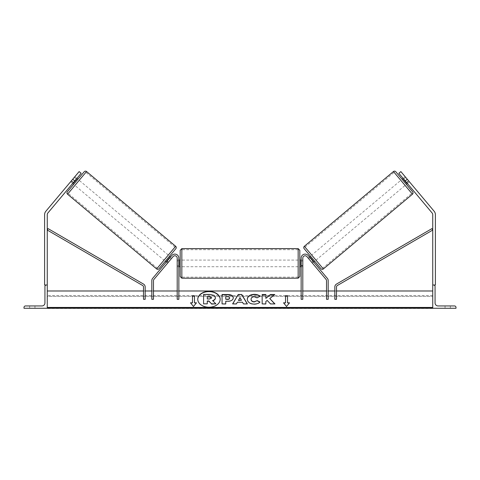 <?xml version="1.0" encoding="UTF-8"?>
<svg xmlns="http://www.w3.org/2000/svg" width="480" height="480" viewBox="0 0 480 480"><rect width="100%" height="100%" fill="white"/><g stroke="black" fill="none" stroke-linecap="round" stroke-linejoin="round"><path stroke-width="0.36" stroke-dasharray="2.4 1.8" d="M168.432 262.14L167.16 261.072L171.81 255.528A3.99 3.99 0 0 1 178.854 258.09A3.99 3.99 0 0 0 171.81 255.528L152.592 278.436A3.324 3.324 0 0 0 151.818 280.572L151.818 299.298L151.818 290.988L151.818 299.298L153.48 299.298L153.48 280.572A1.662 1.662 0 0 1 153.864 279.504L173.088 256.596L167.58 263.16L166.302 262.092L167.16 261.072L166.302 262.092L167.58 263.16L173.088 256.596A2.328 2.328 0 0 1 177.192 258.09A2.328 2.328 0 0 0 173.088 256.596A2.328 2.328 0 0 1 177.192 258.09L177.192 299.298L177.192 290.988L177.192 299.298L178.854 299.298L178.854 258.09A3.99 3.99 0 0 0 171.81 255.528L167.16 261.072L168.432 262.14M177.192 265.404L177.192 266.73L177.192 265.404L178.854 265.404L178.854 266.73L178.854 265.404L177.192 265.404M178.854 290.988L177.192 290.988L178.854 290.988M151.818 290.988L153.48 290.988L151.818 290.988M73.482 182.466L71.442 180.762L79.134 171.594L45.846 211.266A5.316 5.316 0 0 0 44.604 214.68L44.604 285.006L46.428 285.006A1.494 1.494 0 0 0 44.934 286.506L44.934 302.952A2.988 2.988 0 0 1 41.946 305.946L25.494 305.946A1.494 1.494 0 0 0 24 307.44L24 308.268L47.262 308.268L47.262 214.68A2.658 2.658 0 0 1 47.886 212.976L81.168 173.304L79.134 171.594L70.59 181.776L71.442 180.762L73.482 182.466L72.624 183.486L70.59 181.776L72.624 183.486L81.168 173.304L73.482 182.466M81.168 173.304L79.134 171.594L81.168 173.304M72.726 179.232L74.76 180.942M34.968 308.268L34.968 305.946L32.31 305.946L34.968 305.946L34.968 308.268L29.652 308.268L29.652 305.946L34.968 305.946L29.652 305.946L29.652 308.268L29.652 305.946L29.652 308.268L34.968 308.268L29.652 308.268L34.968 308.268L34.968 305.946L34.968 308.268M180.186 250.284L180.186 276.534M299.814 266.73L299.814 250.284M178.854 265.782L177.192 265.782L177.192 261.036L177.192 266.73L177.192 265.782L179.19 265.782L179.19 261.036L177.192 261.036L177.192 260.088L177.192 261.036L178.854 261.036M301.146 265.782L302.808 265.782L302.808 266.73L302.808 265.782L300.81 265.782L300.81 261.036L302.808 261.036L301.146 261.036M302.808 261.036L302.808 265.782L302.808 261.036M179.19 261.036L179.19 265.782L179.19 261.036M300.81 265.782L300.81 261.036L300.81 265.782M298.152 248.622L298.152 278.196M181.848 278.196L181.848 248.622M76.29 179.124L74.25 177.414L70.59 181.776L71.202 181.05L73.236 182.76M77.916 179.25L73.644 184.344L77.916 179.25M74.862 176.688L76.896 178.398M169.56 256.146L165.288 261.24M169.968 257.73L171.24 258.798L169.71 257.514L166.662 261.15L168.186 262.434L167.58 263.16L168.186 262.434L166.914 261.366M171.852 258.072L171.24 258.798L171.852 258.072L170.574 257.004M166.662 261.15L169.71 257.514L166.662 261.15M171.24 258.798L168.186 262.434L171.24 258.798M71.202 181.05L74.25 177.414L76.542 179.34L73.488 182.97L71.202 181.05M73.488 182.97L76.542 179.34L73.488 182.97M84.216 171.738L67.344 191.85M164.016 260.172L168.288 255.078L164.016 260.172L74.916 185.412L79.188 180.318L74.916 185.412M168.288 255.078L79.188 180.318M157.326 268.14L174.972 247.11L157.326 268.14L68.232 193.38L85.872 172.35L68.232 193.38M174.972 247.11L85.872 172.35M405.138 176.688L405.75 177.414L403.458 179.34L406.512 182.97L408.798 181.05L409.41 181.776L407.376 183.486L406.518 182.466L408.558 180.762L409.41 181.776L400.866 171.594L408.558 180.762L406.518 182.466L407.376 183.486L409.41 181.776L405.138 176.688L403.104 178.398M398.832 173.304L400.866 171.594L434.154 211.266A5.316 5.316 0 0 1 435.396 214.68L435.396 285.006L433.572 285.006A1.494 1.494 0 0 1 435.066 286.506L435.066 302.952A2.988 2.988 0 0 0 438.054 305.946L454.506 305.946A1.494 1.494 0 0 1 456 307.44L456 308.268L432.738 308.268L432.738 214.68A2.658 2.658 0 0 0 432.114 212.976L398.832 173.304L406.518 182.466L398.832 173.304L400.866 171.594L398.832 173.304M407.274 179.232L405.24 180.942M395.784 171.738L412.656 191.85M321.012 268.746L304.14 248.64M406.356 184.344L402.084 179.25L406.356 184.344M406.512 182.97L403.458 179.34L406.512 182.97M314.712 261.24L310.44 256.146L314.712 261.24M310.032 257.73L308.76 258.798L308.148 258.072L308.76 258.798L310.29 257.514L313.338 261.15L310.29 257.514L313.338 261.15L311.814 262.434L312.42 263.16L311.568 262.14L312.84 261.072L313.698 262.092L312.42 263.16L311.814 262.434L313.086 261.366M309.426 257.004L308.148 258.072M308.76 258.798L311.814 262.434L308.76 258.798M403.71 179.124L405.75 177.414L408.798 181.05L406.764 182.76M311.712 255.078L315.984 260.172L311.712 255.078L400.812 180.318L405.084 185.412L400.812 180.318M315.984 260.172L405.084 185.412M322.674 268.14L305.028 247.11L322.674 268.14L411.768 193.38L394.128 172.35L411.768 193.38M305.028 247.11L394.128 172.35M450.348 308.268L450.348 305.946L445.032 305.946L450.348 305.946L445.032 305.946L450.348 305.946L450.348 308.268L450.348 305.946L450.348 308.268L445.032 308.268L450.348 308.268M445.032 308.268L445.032 305.946L445.032 308.268M312.42 263.16L313.698 262.092L308.19 255.528A3.99 3.99 0 0 0 301.146 258.09A3.99 3.99 0 0 1 308.19 255.528L327.408 278.436A3.324 3.324 0 0 1 328.182 280.572L328.182 299.298L328.182 290.988L328.182 299.298L326.52 299.298L326.52 280.572A1.662 1.662 0 0 0 326.136 279.504L306.912 256.596A2.328 2.328 0 0 0 302.808 258.09A2.328 2.328 0 0 1 306.912 256.596A2.328 2.328 0 0 0 302.808 258.09L302.808 299.298L302.808 290.988L302.808 299.298L301.146 299.298L301.146 258.09A3.99 3.99 0 0 1 308.19 255.528L312.84 261.072L311.568 262.14L312.42 263.16M301.146 290.988L301.146 299.298L301.146 290.988L302.808 290.988L301.146 290.988M328.182 290.988L326.52 290.988L328.182 290.988M302.808 265.404L301.146 265.404L302.808 265.404M143.508 299.298L143.508 286.962A1.662 1.662 0 0 0 142.68 285.528L47.262 230.064L48.096 228.63L143.52 284.088A3.324 3.324 0 0 1 145.17 286.962L145.17 299.298L145.17 290.988L145.17 299.298L143.508 299.298M143.508 290.988L145.17 290.988L143.508 290.988M336.492 299.298L336.492 286.962A1.662 1.662 0 0 1 337.32 285.528L432.738 230.064L431.904 228.63L336.48 284.088A3.324 3.324 0 0 0 334.83 286.962L334.83 299.298L334.83 290.988L334.83 299.298L336.492 299.298M336.492 290.988L334.83 290.988L336.492 290.988M197.76 299.412A11.208 7.926 0 0 0 197.76 299.532A11.208 7.926 0 0 0 208.968 307.452A11.208 7.926 0 0 0 220.176 299.532A11.208 7.926 0 0 0 220.176 299.412M47.262 290.988L47.262 307.44L47.262 290.988M432.738 307.44L432.738 290.988L432.738 307.44L47.262 307.44L47.262 308.028L47.262 307.44M432.738 308.268L432.738 296.394L432.738 308.466L432.738 308.028L432.738 308.466L47.262 308.466L47.262 296.394L47.262 308.268M432.738 296.394L432.738 295.518L432.738 296.394L47.262 296.394L47.262 295.518L47.262 296.394L432.738 296.394M203.586 304.074L203.586 294.654L209.88 294.654L214.218 295.68L215.4 297.9M207.276 300.984L207.276 304.074M212.832 300.738L215.838 304.074M241.446 300.468L239.97 297.582M247.248 303.918L243.462 304.152L242.502 302.484L237.348 302.25M237.348 302.484L236.412 303.918M236.412 304.152L232.614 303.918M239.97 297.816L238.482 300.468M229.596 298.176C229.554 297.366 228.846 296.952 227.472 296.94L225.744 296.706M225.744 296.94L225.744 299.43M233.28 298.086C233.028 300.318 231.126 301.446 227.568 301.47L225.744 301.23M225.744 304.152L222.06 304.152M259.854 302.136L260.016 302.22C258.9 303.54 256.938 304.248 254.13 304.344C249.948 304.122 247.662 302.502 247.272 299.478L247.272 299.244M259.92 296.526L257.148 297.81M257.148 298.044L254.244 296.94C252.258 297.084 251.196 297.912 251.07 299.424L251.07 299.19M269.754 298.794L274.788 294.522M265.842 301.488L267.192 300.66L270.534 304.152L274.728 303.918M265.842 304.152L262.158 304.152M265.842 298.566L265.842 294.522M285.528 303.054L285.528 295.77M287.52 303.054L287.52 295.77M289.512 303.054L286.524 306.48M286.524 306.714L283.53 302.82M190.68 303.054L193.476 306.714L196.47 302.82M192.48 303.054L192.48 295.77M194.472 303.054L194.472 295.77M207.276 299.178L209.712 299.178L211.692 298.062M67.548 194.19L86.556 171.534M175.656 246.294L156.642 268.956M412.452 194.19L393.444 171.534M304.344 246.294L323.358 268.956M432.738 308.028L47.262 308.028M177.192 266.73L178.854 266.73L177.192 266.73M178.854 260.088L177.192 260.088M302.808 260.088L301.146 260.088M302.808 266.73L301.146 266.73L302.808 266.73M298.152 260.088L181.848 260.088M298.152 277.134L181.848 277.134M298.152 249.684L181.848 249.684M298.152 266.73L181.848 266.73M432.738 295.518L47.262 295.518"/><path stroke-width="0.72" d="M177.192 258.09A2.328 2.328 0 0 0 173.088 256.596L153.864 279.504A1.662 1.662 0 0 0 153.48 280.572L153.48 299.298L151.818 299.298L151.818 280.572A3.324 3.324 0 0 1 152.592 278.436L171.81 255.528A3.99 3.99 0 0 1 178.854 258.09L178.854 299.298L177.192 299.298L177.192 258.09M79.134 171.594L81.168 173.304L47.886 212.976A2.658 2.658 0 0 0 47.262 214.68L47.262 285.006L44.604 285.006L44.604 214.68A5.316 5.316 0 0 1 45.846 211.266L79.134 171.594M74.76 180.942L72.726 179.232M24 308.268L47.262 308.268L47.262 285.006L46.428 285.006A1.494 1.494 0 0 0 44.934 286.506L44.934 302.952A2.988 2.988 0 0 1 41.946 305.946L25.494 305.946A1.494 1.494 0 0 0 24 307.44L24 308.268M180.186 263.406L180.186 250.284L181.848 248.622L181.848 278.196L180.186 276.534L180.186 263.406M181.848 278.196L298.152 278.196L298.152 248.622L299.814 250.284L299.814 276.534L299.814 266.73L301.146 266.73M178.854 261.036L179.19 261.036L179.19 265.782L178.854 265.782M301.146 261.036L300.81 261.036L300.81 265.782L301.146 265.782M86.556 171.534L67.548 194.19A1.662 1.662 0 0 1 67.344 191.85L84.216 171.738A1.662 1.662 0 0 1 86.556 171.534L175.656 246.294A1.662 1.662 0 0 1 175.86 248.64L158.988 268.746A1.662 1.662 0 0 1 156.642 268.956L175.656 246.294M67.548 194.19L156.642 268.956M72.624 183.486L73.644 184.344M76.896 178.398L77.916 179.25M73.236 182.76L73.488 182.97L76.542 179.34L76.29 179.124M158.988 268.746L165.288 261.24L166.302 262.092M166.914 261.366L166.662 261.15L169.71 257.514L169.968 257.73M175.86 248.64L169.56 256.146L170.574 257.004M400.866 171.594L398.832 173.304L432.114 212.976A2.658 2.658 0 0 1 432.738 214.68L432.738 285.006L435.396 285.006L435.396 214.68A5.316 5.316 0 0 0 434.154 211.266L400.866 171.594M405.24 180.942L407.274 179.232M304.344 246.294L393.444 171.534A1.662 1.662 0 0 1 395.784 171.738L412.656 191.85A1.662 1.662 0 0 1 412.452 194.19L323.358 268.956L304.344 246.294A1.662 1.662 0 0 0 304.14 248.64L321.012 268.746A1.662 1.662 0 0 0 323.358 268.956M407.376 183.486L406.356 184.344M403.104 178.398L402.084 179.25M314.712 261.24L313.698 262.092M310.44 256.146L309.426 257.004M313.086 261.366L313.338 261.15L310.29 257.514L310.032 257.73M406.764 182.76L406.512 182.97L403.458 179.34L403.71 179.124M456 308.268L432.738 308.268L432.738 285.006L433.572 285.006A1.494 1.494 0 0 1 435.066 286.506L435.066 302.952A2.988 2.988 0 0 0 438.054 305.946L454.506 305.946A1.494 1.494 0 0 1 456 307.44L456 308.268M302.808 258.09A2.328 2.328 0 0 1 306.912 256.596L326.136 279.504A1.662 1.662 0 0 1 326.52 280.572L326.52 299.298L328.182 299.298L328.182 280.572A3.324 3.324 0 0 0 327.408 278.436L308.19 255.528A3.99 3.99 0 0 0 301.146 258.09L301.146 299.298L302.808 299.298L302.808 258.09M143.508 286.962L143.508 299.298L145.17 299.298L145.17 286.962A3.324 3.324 0 0 0 143.52 284.088L48.096 228.63L47.262 230.064L142.68 285.528A1.662 1.662 0 0 1 143.508 286.962M336.492 286.962L336.492 299.298L334.83 299.298L334.83 286.962A3.324 3.324 0 0 1 336.48 284.088L431.904 228.63L432.738 230.064L337.32 285.528A1.662 1.662 0 0 0 336.492 286.962M208.968 291.372A11.208 7.926 0 0 0 197.76 299.292A11.208 7.926 0 0 0 208.968 307.218A11.208 7.926 0 0 0 220.176 299.292A11.208 7.926 0 0 0 208.968 291.372M220.176 299.412A11.208 7.926 0 0 0 208.968 291.606A11.208 7.926 0 0 0 197.76 299.412M196.47 302.82L194.472 302.82L194.472 295.77L192.48 295.77L192.48 302.82L190.488 302.82L193.476 306.48L196.47 302.82M254.13 304.104C249.948 303.888 247.662 302.268 247.272 299.244L247.272 299.22C247.596 296.22 249.93 294.588 254.28 294.33C256.932 294.408 258.81 295.062 259.92 296.292L257.148 297.81L254.244 296.706C252.258 296.85 251.196 297.678 251.07 299.19L251.07 299.22C251.196 300.762 252.258 301.596 254.244 301.728L257.244 300.588L260.016 301.986C258.9 303.306 256.938 304.008 254.13 304.104M237.348 302.25L236.412 303.918L232.614 303.918L238.236 294.51L241.764 294.51L247.386 303.918L243.462 303.918L242.502 302.25L237.348 302.25M432.738 307.44L47.262 307.44M432.738 290.988L336.492 290.988M334.83 290.988L328.182 290.988M326.52 290.988L302.808 290.988M301.146 290.988L178.854 290.988M177.192 290.988L153.48 290.988M151.818 290.988L145.17 290.988M143.508 290.988L47.262 290.988M233.28 297.852C233.028 300.084 231.126 301.212 227.568 301.23L225.744 301.23L225.744 303.918L222.06 303.918L222.06 294.522L227.754 294.522C231.282 294.582 233.124 295.68 233.28 297.822L233.28 297.852M274.788 294.522L270.42 294.522L265.842 298.332L265.842 294.522L262.158 294.522L262.158 303.918L265.842 303.918L265.842 301.488L267.192 300.426L270.534 303.918L274.956 303.918L269.754 298.56L274.788 294.522M285.528 302.82L285.528 295.77L287.52 295.77L287.52 302.82L289.512 302.82L286.524 306.48L283.53 302.82L285.528 302.82L283.722 303.054M47.262 308.268L432.738 308.268M215.4 297.636L215.4 297.66C215.316 299.1 214.404 300.06 212.658 300.558L215.838 303.84L211.578 303.84L208.89 300.984L207.276 300.984L207.276 303.84L203.586 303.84L203.586 294.42L209.88 294.42L214.218 295.44L215.4 297.636M212.658 300.792C214.404 300.3 215.316 299.334 215.4 297.9L215.4 297.66M207.276 303.84L203.586 303.84M211.578 303.84L208.89 301.224L207.276 301.224M211.578 304.074L215.838 303.84M238.482 300.234L241.446 300.234L239.97 297.582L238.482 300.468L241.446 300.234M232.752 303.918L238.236 294.51M238.236 294.744L241.764 294.51M241.764 294.744L247.248 303.918M229.596 297.942C229.554 297.126 228.846 296.718 227.472 296.706L225.744 296.706L225.744 299.19L227.49 299.19C228.846 299.154 229.548 298.746 229.596 297.972L229.596 297.942M229.596 297.972L229.596 298.206C229.548 298.98 228.846 299.388 227.49 299.43L225.744 299.19M225.744 301.47L225.744 303.918M222.06 303.918L222.06 294.756L227.754 294.756C231.282 294.816 233.124 295.914 233.28 298.056M247.272 299.454C247.596 296.454 249.93 294.828 254.28 294.564C256.932 294.642 258.81 295.296 259.92 296.526M257.244 300.588L254.244 301.962C252.258 301.83 251.196 300.996 251.07 299.454L251.07 299.22M257.244 300.822L259.854 302.136M274.728 303.918L269.754 298.56M265.842 303.918L265.842 301.722M265.842 294.756L262.158 294.756L262.158 303.918M274.494 294.756L270.42 294.756L265.842 298.332M285.528 296.004L287.52 296.004M289.32 303.054L287.52 302.82M192.48 302.82L190.68 303.054M194.472 296.004L192.48 296.004M196.278 303.054L194.472 302.82M211.692 297.798L209.694 296.682L207.276 296.682L207.276 298.944L209.712 298.944L211.692 297.798M211.692 298.032L209.694 296.916L207.276 296.916L207.276 298.944M393.444 171.534L412.452 194.19M432.738 308.028L47.262 308.028M298.152 248.622L181.848 248.622M180.186 260.088L178.854 260.088M301.146 260.088L299.814 260.088M180.186 266.73L178.854 266.73M298.152 278.196L299.814 276.534"/></g></svg>
